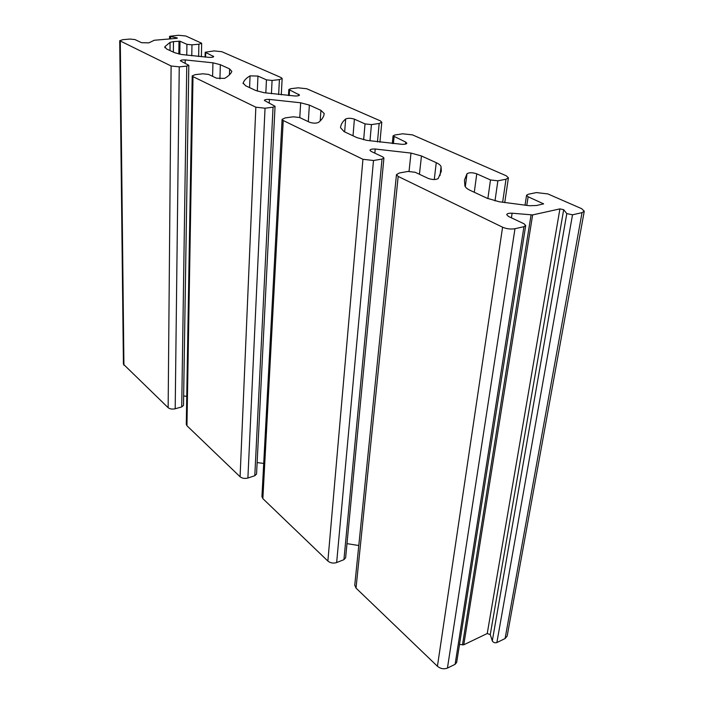 <?xml version="1.0" encoding="UTF-8"?>
<svg xmlns="http://www.w3.org/2000/svg" width="704" height="704" viewBox="0 0 704 704"><rect width="100%" height="100%" fill="white"/><g stroke="black" fill="none" stroke-linecap="round" stroke-linejoin="round"><path stroke-width="1.06" d="M178.517 35.27L185.838 36.01L201.67 43.243L198.88 44.22L191.963 44.836L186.921 44.326L179.986 41.219L173.466 41.606L170.078 42.354L164.859 46.693L166.461 48.902L174.75 52.756L181.782 54.542L209.026 57.367C211.807 57.473 213.374 57.209 213.708 56.566L205.198 52.246L214.095 50.908L221.813 51.7L281.142 77.581L282.146 78.496L279.409 79.614L272.078 80.45L266.446 79.851L257.954 76.058L250.052 75.865C246.365 78.038 244.059 80.414 243.144 83.002L245.555 85.738L255.781 90.499L264 92.682L294.633 95.964C297.537 96.078 299.156 95.77 299.499 95.022L288.825 89.505L290.673 88.713L298.091 87.824L306.742 88.748L380.362 120.868L381.797 122.206L379.174 123.473L371.43 124.608L365.033 123.904L354.394 119.152C350.882 118.061 347.97 118.008 345.664 118.985C342.522 121.642 340.806 124.546 340.534 127.688L344.106 131.639L357.007 137.658L366.837 140.378L401.817 144.302C404.818 144.426 406.49 144.056 406.85 143.194L405.671 142.058L393.052 135.898L394.812 135.001L402.644 133.795L412.5 134.886L506.255 175.789L508.411 177.83L506.009 179.23L497.869 180.814L490.486 179.951L476.766 173.826C472.437 172.436 469.19 172.401 467.016 173.703L464.455 180.136L464.895 185.856C465.362 187.414 467.157 188.936 470.281 190.414L487.098 198.246L499.18 201.749L529.558 205.735L536.598 205.489L543.585 203.852L528.132 196.777L526.574 195.263L528.176 194.278L536.386 192.579L547.818 193.917L581.592 208.648L584.267 211.2L582.032 212.643L572.519 214.799L566.799 213.611L563.684 209.678L559.918 208.894L532.638 214.922L512.116 213.215C508.913 213.074 507.1 213.541 506.695 214.614L508.429 216.41L524.031 223.802L525.694 225.535L523.961 226.67L514.976 228.721C510.77 229.407 506.642 228.906 502.586 227.207L398.182 176.431L396.466 174.627L399.37 172.982L407.986 171.442L415.237 172.286L428.217 178.429C432.52 179.863 435.846 179.898 438.187 178.552L441.32 171.248L441.065 166.778C440.695 165.352 439.094 163.988 436.251 162.686L421.467 155.971L410.995 153.076L375.214 149.019C372.082 148.896 370.322 149.301 369.943 150.234L371.052 151.36L382.87 156.957L383.926 158.039L382.017 159.078L373.498 160.503L362.938 159.289L283.228 120.525L282.093 119.354L285.155 117.911L293.269 116.811L299.561 117.506L309.61 122.267C313.095 123.385 316.07 123.438 318.516 122.434C322.071 119.557 323.954 116.582 324.192 113.511L320.936 110.352L309.364 105.098L300.67 102.793L269.421 99.414C266.394 99.299 264.704 99.634 264.334 100.434L275.053 106.286L273.046 107.184L265.038 108.214L255.842 107.202L192.993 76.639L192.21 75.847L195.342 74.606L202.954 73.806L208.507 74.395L216.524 78.188L224.567 78.382C228.466 76.155 230.894 73.841 231.836 71.421L229.627 68.913L220.334 64.698L212.942 62.814L185.214 59.928C182.318 59.814 180.69 60.104 180.33 60.782L188.813 65.322L186.762 66.097L179.247 66.854L171.107 65.991L119.715 40.718L122.857 39.662L130.011 39.063L134.974 39.574L141.513 42.671L148.843 42.874L154.273 40.26L176.616 38.35L177.373 38.086L176.678 37.787L169.585 36.3L178.517 35.27M584.267 211.2L507.17 636.055L505.094 638.546L496.874 642.558C494.824 643.113 493.293 642.558 492.298 640.904L490.266 634.612L487.238 633.521L463.778 644.794L459.501 644.468M525.694 225.535L456.667 662.402L455.101 664.33L447.445 668.078C443.907 669.407 440.563 668.8 437.43 666.266L356.03 588.104L354.754 585.165L396.466 174.627M358.785 545.521L346.984 543.638M383.926 158.039L345.629 557.797L343.93 559.662L336.653 562.558C333.335 563.57 330.405 563.077 327.87 561.062L262.856 498.626L261.941 496.646L282.093 119.354M263.718 463.417L257.127 462.59M275.053 106.286L256.555 474.021L254.795 475.728L247.896 478.016C244.781 478.808 242.176 478.394 240.082 476.758L186.947 425.744L186.278 424.345L192.21 75.847M186.762 396.299L183.656 395.982M188.813 65.322L183.506 405.39L181.72 406.93L175.199 408.769C172.269 409.402 169.928 409.05 168.15 407.695L123.42 364.206L119.715 40.718M170.614 36.749L170.597 38.861M176.678 37.787L176.669 38.342M198.88 44.22L198.642 56.531M120.287 41.281L123.922 365.226M171.107 65.991L168.15 407.695M179.247 66.854L175.199 408.769M186.762 66.097L181.72 406.93M185.214 59.928L185.161 63.342M212.942 62.814L212.608 76.331M220.334 64.698L219.938 78.883M229.627 68.913L229.442 74.853M192.993 76.639L186.947 425.744M255.842 107.202L240.082 476.758M265.038 108.214L247.896 478.016M273.046 107.184L254.795 475.728M269.421 99.414L269.236 103.154M300.67 102.793L299.781 117.612M309.364 105.098L308.308 121.651M320.936 110.352L320.206 120.956M283.228 120.525L262.856 498.626M362.938 159.289L327.87 561.062M373.498 160.503L336.653 562.558M382.017 159.078L343.93 559.662M375.214 149.019L374.836 153.155M410.995 153.076L409.05 171.318M421.467 155.971L419.434 174.275M436.251 162.686L434.271 179.555M441.065 166.778L440.009 175.604M398.182 176.431L356.03 588.104M502.586 227.207L437.43 666.266M514.976 228.721L447.445 668.078M523.961 226.67L455.101 664.33M512.116 213.215L511.421 217.826M531.062 214.958L462.466 644.934M532.638 214.922L463.778 644.794M559.918 208.894L487.238 633.521M563.684 209.678L490.266 634.612M566.799 213.611L492.298 640.904M572.519 214.799L496.874 642.558M582.032 212.643L505.094 638.546M528.132 196.777L526.768 205.462M543.259 203.535L543.171 204.072M467.016 173.703L465.309 186.754M476.766 173.826L474.285 192.28M490.486 179.951L487.863 198.59M497.869 180.814L494.991 200.895M506.009 179.23L502.621 202.321M394.073 136.875L393.404 143.642M405.671 142.058L405.46 144.091M345.664 118.985L344.643 131.894M354.394 119.152L353.021 135.793M365.033 123.904L363.651 139.77M371.43 124.608L369.978 140.862M379.174 123.473L377.476 141.9M289.52 90.165L289.221 95.568M298.698 94.266L298.61 95.682M243.144 83.002L243.118 83.662M250.052 75.865L249.586 87.613M257.954 76.058L257.303 91.115M266.446 79.851L265.839 92.946M272.078 80.45L271.436 93.711M279.409 79.614L278.643 94.565M205.709 52.712L205.603 57.121M213.136 56.038L213.11 57.05M164.859 46.693L164.85 47.714M170.078 42.354L170.007 50.547M173.466 41.606L173.369 52.114M178.992 41.122L178.842 54.023M179.986 41.219L179.828 54.226M186.921 44.326L186.762 55.22M191.963 44.836L191.778 55.818M169.567 38.949L169.585 36.3M201.388 56.778L201.67 43.243M525.008 205.278L526.574 195.263M504.742 202.646L508.411 177.83M392.295 143.546L393.052 135.898M379.922 142.217L381.797 122.206M288.49 95.506L288.825 89.505M281.283 94.846L282.146 78.496M205.093 57.077L205.198 52.246"/></g></svg>
